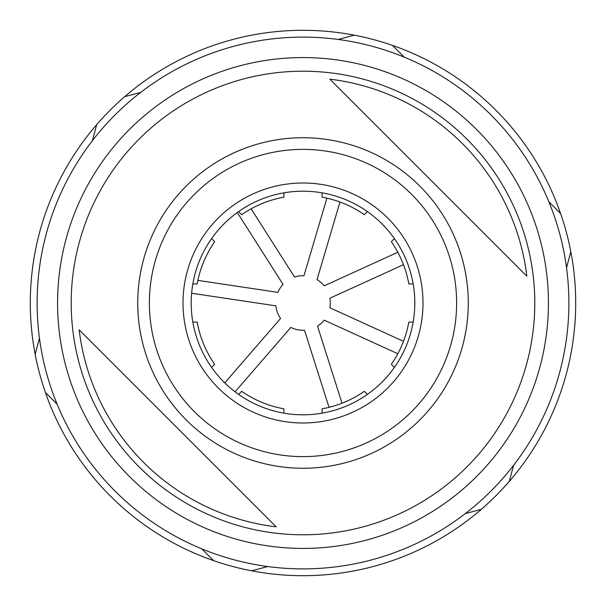 <?xml version="1.0" encoding="UTF-8"?>
<svg xmlns="http://www.w3.org/2000/svg" width="606" height="606" viewBox="0 0 606 606"><rect width="100%" height="100%" fill="white"/><g stroke="black" fill="none" stroke-linecap="round" stroke-linejoin="round"><path stroke-width="0.91" d="M303 57.57A245.43 245.43 0 0 1 548.43 303A245.43 245.43 0 0 1 303 548.43A245.43 245.43 0 0 1 57.57 303A245.43 245.43 0 0 1 303 57.57M303 71.205A231.795 231.795 0 0 1 534.795 303A231.795 231.795 0 0 1 303 534.795A231.795 231.795 0 0 1 71.205 303A231.795 231.795 0 0 1 303 71.205M456.621 303A153.621 153.621 0 0 1 303 456.621A153.621 153.621 0 0 1 149.379 303A153.621 153.621 0 0 1 303 149.379A153.621 153.621 0 0 1 456.621 303M303 468.264A165.264 165.264 0 0 1 137.736 303A165.264 165.264 0 0 1 303 137.736A165.264 165.264 0 0 1 468.264 303A165.264 165.264 0 0 1 303 468.264M303 422.988A119.988 119.988 0 0 1 183.012 303A119.988 119.988 0 0 1 303 183.012A119.988 119.988 0 0 1 422.988 303A119.988 119.988 0 0 1 303 422.988M303 191.193A111.807 111.807 0 0 0 191.193 303A111.807 111.807 0 0 0 303 414.807A111.807 111.807 0 0 0 414.807 303A111.807 111.807 0 0 0 303 191.193M526.826 276.154L329.846 79.174A225.432 225.432 0 0 1 526.826 276.154L329.846 79.174M79.174 329.846L276.154 526.826A225.432 225.432 0 0 1 79.174 329.846L276.154 526.826M326.907 198.162L303.954 275.745A27.27 27.27 0 0 0 294.569 277.063L251.119 208.812M303 568.882A265.882 265.882 0 0 0 568.882 303A265.882 265.882 0 0 0 303 37.117A265.882 265.882 0 0 0 37.117 303A265.882 265.882 0 0 0 303 568.882M140.698 92.4L124.662 96.695A272.7 272.7 0 0 1 354.298 35.171L338.254 39.466M404.232 57.146L392.491 45.405A272.7 272.7 0 0 1 560.595 213.509L548.854 201.768M566.534 267.746L570.829 251.702A272.7 272.7 0 0 1 509.305 481.338L513.6 465.302M465.302 513.6L481.338 509.305A272.7 272.7 0 0 1 251.702 570.829L267.746 566.534M201.768 548.854L213.509 560.595A272.7 272.7 0 0 1 45.405 392.491L57.146 404.232M39.466 338.254L35.171 354.298A272.7 272.7 0 0 1 96.695 124.662L92.4 140.698M481.338 509.305A272.7 272.7 0 0 0 509.305 481.338M570.829 251.702A272.7 272.7 0 0 0 560.595 213.509M392.491 45.405A272.7 272.7 0 0 0 354.298 35.171M124.662 96.695A272.7 272.7 0 0 0 96.695 124.662M35.171 354.298A272.7 272.7 0 0 0 45.405 392.491M213.509 560.595A272.7 272.7 0 0 0 251.702 570.829M197.874 280.389L277.896 292.357A27.27 27.27 0 0 1 283.07 284.388L237.31 212.524M224.765 382.871L280.555 318.491A27.27 27.27 0 0 1 275.881 305.841L191.617 293.243M329.02 407.338L304.507 330.232A27.27 27.27 0 0 1 290.857 327.422L235.067 391.802M397.809 353.73L324.195 320.157A27.27 27.27 0 0 1 317.499 326.096L342.019 403.202M403.467 264.678L329.853 298.25A27.27 27.27 0 0 1 329.853 307.75L403.467 341.322M339.981 202.025L317.029 279.616A27.27 27.27 0 0 1 324.195 285.843L397.809 252.27M394.4 367.403L391.325 364.327A107.535 107.535 0 0 0 408.823 322.089L413.163 322.089M413.163 283.911L408.823 283.911A107.535 107.535 0 0 0 391.325 241.673L394.4 238.597M367.403 211.6L364.327 214.675A107.535 107.535 0 0 0 322.089 197.177L322.089 192.837M211.6 238.597L214.675 241.673A107.535 107.535 0 0 0 197.177 283.911L192.837 283.911M238.597 394.4L241.673 391.325A107.535 107.535 0 0 0 283.911 408.823L283.911 413.163M192.837 322.089L197.177 322.089A107.535 107.535 0 0 0 214.675 364.327L211.6 367.403M322.089 413.163L322.089 408.823A107.535 107.535 0 0 0 364.327 391.325L367.403 394.4M283.911 192.837L283.911 197.177A107.535 107.535 0 0 0 241.673 214.675L238.597 211.6"/></g></svg>
